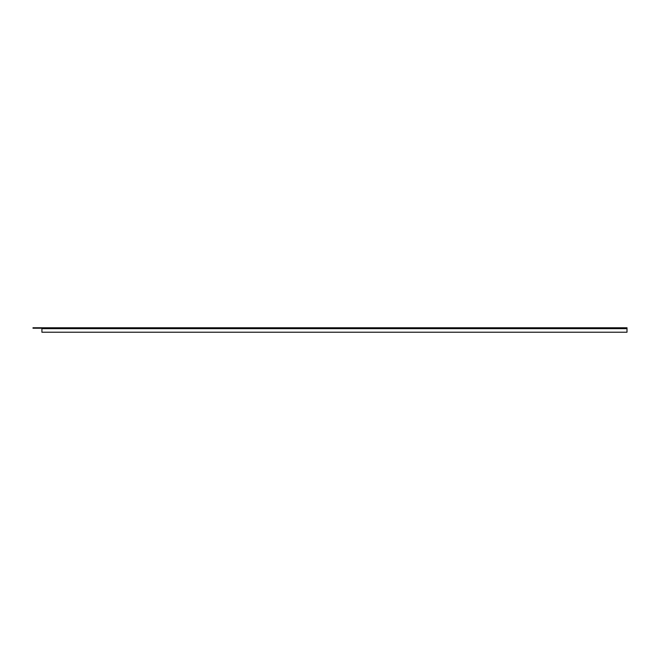 <?xml version="1.0" encoding="UTF-8"?>
<svg xmlns="http://www.w3.org/2000/svg" width="660" height="660" viewBox="0 0 660 660"><rect width="100%" height="100%" fill="white"/><g stroke="black" fill="none" stroke-linecap="round" stroke-linejoin="round"><path stroke-width="0.99" d="M41.91 332.227L627 332.227L627 327.772L41.91 327.772L41.91 332.227M41.91 327.772L33 327.772L33 328.218L41.91 328.218M41.91 328.663L627 328.663"/></g></svg>

